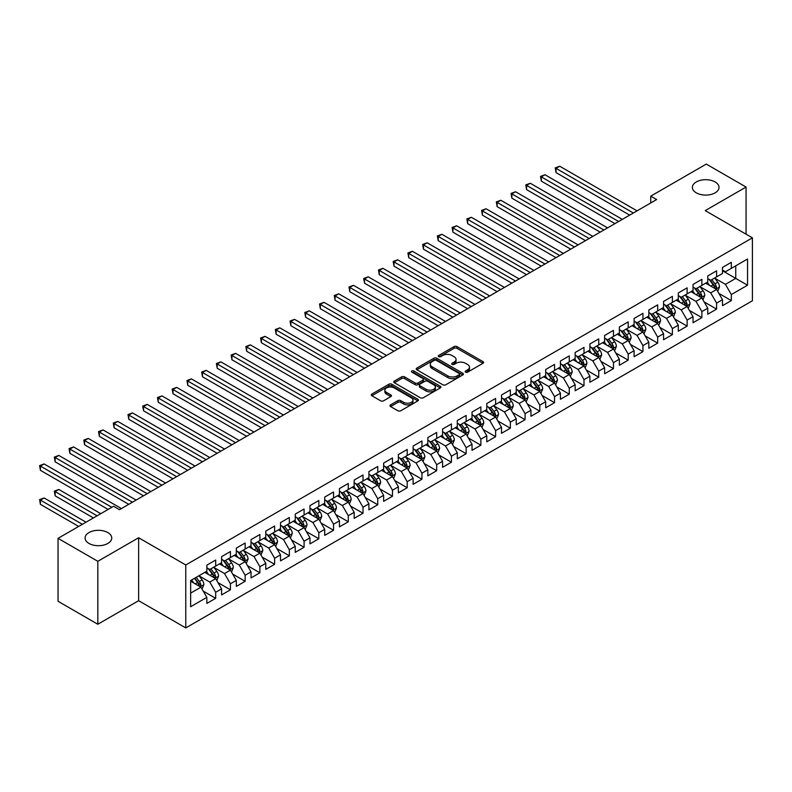 <?xml version="1.0" encoding="UTF-8"?>
<svg xmlns="http://www.w3.org/2000/svg" width="792" height="792" viewBox="0 0 792 792"><rect width="100%" height="100%" fill="white"/><g stroke="black" fill="none" stroke-linecap="round" stroke-linejoin="round"><path stroke-width="1.19" d="M465.597 372.161A1.435 0.822 0 0 0 467.617 372.161L482.981 363.29A2.049 1.178 0 0 0 483.585 362.459A2.049 1.178 0 0 0 482.981 361.627L456.954 346.599A2.049 1.178 0 0 0 454.063 346.599L438.699 355.469A1.435 0.822 0 0 0 438.273 356.053A1.435 0.822 0 0 0 438.699 356.638A1.435 0.822 0 0 0 440.718 356.638L442.708 355.489A6.544 3.782 0 0 1 451.965 355.489L454.133 356.737A6.544 3.782 0 0 1 456.053 359.41A6.544 3.782 0 0 1 454.133 362.083L452.143 363.231A1.435 0.822 0 0 0 451.727 363.815A1.435 0.822 0 0 0 452.143 364.399A1.435 0.822 0 0 0 454.172 364.399L456.162 363.251A6.544 3.782 0 0 1 465.419 363.251L467.587 364.508A6.544 3.782 0 0 1 469.498 367.181A6.544 3.782 0 0 1 467.587 369.844L465.597 370.993A1.435 0.822 0 0 0 465.171 371.577A1.435 0.822 0 0 0 465.597 372.161L465.597 370.993M107.841 532.561A13.335 7.702 0 0 0 93.308 530.897A13.335 7.702 0 0 0 85.081 538.006A13.335 7.702 0 0 0 88.981 543.451A13.335 7.702 0 0 0 103.514 545.114A13.335 7.702 0 0 0 111.751 538.006A13.335 7.702 0 0 0 107.841 532.561M715.126 181.952A13.335 7.702 0 0 0 700.593 180.279A13.335 7.702 0 0 0 692.366 187.397A13.335 7.702 0 0 0 696.267 192.832A13.335 7.702 0 0 0 710.8 194.505A13.335 7.702 0 0 0 719.027 187.397A13.335 7.702 0 0 0 715.126 181.952M390.575 404.87A2.049 1.178 0 0 0 389.981 405.712A2.049 1.178 0 0 0 390.575 406.543L397.881 410.761A2.049 1.178 0 0 0 400.772 410.761L417.839 400.91A2.049 1.178 0 0 0 418.433 400.069A2.049 1.178 0 0 0 417.839 399.237L391.802 384.209A2.049 1.178 0 0 0 388.912 384.209L371.854 394.06A2.049 1.178 0 0 0 371.25 394.891A2.049 1.178 0 0 0 371.854 395.733L380.675 400.821A2.049 1.178 0 0 0 383.566 400.821L390.862 396.604A2.049 1.178 0 0 0 391.466 395.772A2.049 1.178 0 0 0 390.862 394.941L386.496 392.416A5.475 3.158 0 0 1 384.892 390.179A5.475 3.158 0 0 1 388.268 387.258A5.475 3.158 0 0 1 394.228 387.941L411.365 397.841A5.475 3.158 0 0 1 412.969 400.069A5.475 3.158 0 0 1 409.593 402.989A5.475 3.158 0 0 1 403.633 402.306L400.772 400.653A2.049 1.178 0 0 0 397.881 400.653L390.575 404.87L390.575 406.543M97.822 561.31L97.822 624.254L138.63 600.692L138.63 537.748L97.822 561.31L58.044 538.342L113.593 506.276L119.483 509.682L656.637 199.554L650.747 196.159L650.747 202.96M138.63 537.748L185.774 564.973L752.4 237.838L752.4 300.782L185.774 627.917L185.774 564.973M746.064 234.175L746.064 187.051L705.256 210.613L752.4 237.838M746.064 187.051L706.286 164.083L650.747 196.159M442.857 384.793A2.049 1.178 0 0 0 445.748 384.793L462.815 374.943A2.049 1.178 0 0 0 463.409 374.111A2.049 1.178 0 0 0 462.815 373.27L436.778 358.241A2.049 1.178 0 0 0 433.887 358.241L416.82 368.092A2.049 1.178 0 0 0 416.226 368.933A2.049 1.178 0 0 0 416.82 369.765L442.857 384.793M412.404 372.478A1.435 0.822 0 0 1 413.86 372.676L440.293 387.941L423.255 397.772A2.049 1.178 0 0 1 420.364 397.772L394.337 382.744L394.337 381.081A2.049 1.178 0 0 0 393.743 381.912A2.049 1.178 0 0 0 394.337 382.744M394.337 381.081L401.643 376.863A2.049 1.178 0 0 1 404.534 376.863L415.087 382.952A2.049 1.178 0 0 0 417.978 382.952L422.829 380.16A2.049 1.178 0 0 0 423.423 379.328A2.049 1.178 0 0 0 422.829 378.487L411.84 372.141A1.435 0.822 0 0 1 411.414 371.557A1.435 0.822 0 0 1 412.295 370.795A1.435 0.822 0 0 1 413.86 370.973L440.322 386.258A2.049 1.178 0 0 1 440.926 387.09A2.049 1.178 0 0 1 440.322 387.922L440.322 386.258M722.492 270.755L735.748 278.408L735.748 265.815L747.539 259.014L731.333 268.369L731.333 262.33L722.492 267.429L722.492 273.478L716.602 276.873L716.602 270.834L707.761 275.943L707.761 281.982L701.87 285.377L701.87 279.338L693.03 284.447L693.03 290.486L687.129 293.891L687.129 287.852L678.298 292.951L678.298 298.99L672.398 302.395L672.398 296.357L663.557 301.455L663.557 307.494L657.667 310.9L657.667 304.861L648.826 309.959L648.826 315.998L642.936 319.404L642.936 313.365L634.095 318.473L634.095 324.512L628.204 327.908L628.204 321.869L619.364 326.977L619.364 333.016L613.473 336.412L613.473 330.373L604.633 335.481L604.633 341.52L598.742 344.926L598.742 338.887L589.901 343.985L589.901 350.024L584.001 353.43L584.001 347.391L575.16 352.49L575.16 358.528L569.27 361.934L569.27 355.895L560.429 360.994L560.429 367.033L554.539 370.438L554.539 364.399L545.698 369.508L545.698 375.547L539.807 378.942L539.807 372.903L530.967 378.012L530.967 384.051L525.076 387.456L525.076 381.407L516.236 386.516L516.236 392.555L510.345 395.96L510.345 389.921L501.504 395.02L501.504 401.059L495.604 404.464L495.604 398.425L486.773 403.524L486.773 409.563L480.873 412.969L480.873 406.93L472.032 412.038L472.032 418.077L466.142 421.473L466.142 415.434L457.301 420.542L457.301 426.581L451.41 429.977L451.41 423.938L442.57 429.046L442.57 435.085L436.679 438.491L436.679 432.452L427.838 437.55L427.838 443.589L421.948 446.995L421.948 440.956L413.107 446.054L413.107 452.093L407.207 455.499L407.207 449.46L398.376 454.558L398.376 460.597L392.476 464.003L392.476 457.964L383.635 463.072L383.635 469.112L377.744 472.507L377.744 466.468L368.904 471.577L368.904 477.616L363.013 481.011L363.013 474.972L354.173 480.081L354.173 486.12L348.282 489.525L348.282 483.486L339.441 488.585L339.441 494.624L333.551 498.029L333.551 491.99L324.71 497.089L324.71 503.128L318.82 506.533L318.82 500.495L309.979 505.593L309.979 511.642L304.078 515.038L304.078 508.999L295.238 514.107L295.238 520.146L289.347 523.542L289.347 517.503L280.507 522.611L280.507 528.65L274.616 532.056L274.616 526.017L265.775 531.115L265.775 537.154L259.885 540.56L259.885 534.521L251.044 539.619L251.044 545.658L245.154 549.064L245.154 543.025L236.313 548.123L236.313 554.162L230.422 557.568L230.422 551.529L221.582 556.637L221.582 562.676L215.681 566.072L215.681 560.033L206.851 565.142L206.851 571.181L190.644 580.536L190.644 606.731L206.851 597.376L200.95 587.169L190.644 581.219M747.539 259.014L747.539 285.209L731.333 294.565L725.442 284.358L714.76 278.19M718.879 293.416L731.333 300.604L731.333 294.565M731.333 300.604L722.492 305.712L722.492 299.673L716.602 303.069L710.711 292.862L700.029 286.704M704.147 301.93L716.602 309.118L716.602 303.069M716.602 309.118L707.761 314.216L707.761 308.177L701.87 311.583L695.97 301.376L685.288 295.208M689.416 310.434L701.87 317.622L701.87 311.583M701.87 317.622L693.03 322.72L693.03 316.681L687.129 320.087L681.239 309.88L670.557 303.712M674.685 318.938L687.129 326.126L687.129 320.087M687.129 326.126L678.298 331.224L678.298 325.185L672.398 328.591L666.508 318.384L655.826 312.216M659.954 327.442L672.398 334.63L672.398 328.591M672.398 334.63L663.557 339.738L663.557 333.699L657.667 337.095L651.776 326.888L641.094 320.72M645.223 335.947L657.667 343.134L657.667 337.095M657.667 343.134L648.826 348.242L648.826 342.203L642.936 345.599L637.045 335.392L626.363 329.225M630.491 344.451L642.936 351.638L642.936 345.599M642.936 351.638L634.095 356.747L634.095 350.707L628.204 354.113L622.314 343.906L611.632 337.738M615.75 352.965L628.204 360.152L628.204 354.113M628.204 360.152L619.364 365.251L619.364 359.212L613.473 362.617L607.573 352.41L596.891 346.243M601.019 361.469L613.473 368.656L613.473 362.617M613.473 368.656L604.633 373.755L604.633 367.716L598.742 371.121L592.842 360.914L582.16 354.747M586.288 369.973L598.742 377.16L598.742 371.121M598.742 377.16L589.901 382.259L589.901 376.22L584.001 379.625L578.111 369.418L567.428 363.251M571.557 378.477L584.001 385.664L584.001 379.625M584.001 385.664L575.16 390.773L575.16 384.734L569.27 388.13L563.379 377.923L552.697 371.755M556.826 386.981L569.27 394.168L569.27 388.13M569.27 394.168L560.429 399.277L560.429 393.238L554.539 396.634L548.648 386.427L537.966 380.269M542.094 395.485L554.539 402.673L554.539 396.634M554.539 402.673L545.698 407.781L545.698 401.742L539.807 405.148L533.917 394.941L523.235 388.773M527.353 403.999L539.807 411.187L539.807 405.148M539.807 411.187L530.967 416.285L530.967 410.246L525.076 413.652L519.176 403.445L508.504 397.277M512.622 412.503L525.076 419.691L525.076 413.652M525.076 419.691L516.236 424.789L516.236 418.75L510.345 422.156L504.445 411.949L493.762 405.781M497.891 421.007L510.345 428.195L510.345 422.156M510.345 428.195L501.504 433.303L501.504 427.264L495.604 430.66L489.713 420.453L479.031 414.285M483.16 429.512L495.604 436.699L495.604 430.66M495.604 436.699L486.773 441.807L486.773 435.768L480.873 439.164L474.982 428.957L464.3 422.789M468.428 438.016L480.873 445.203L480.873 439.164M480.873 445.203L472.032 450.311L472.032 444.272L466.142 447.678L460.251 437.471L449.569 431.303M453.697 446.53L466.142 453.717L466.142 447.678M466.142 453.717L457.301 458.815L457.301 452.776L451.41 456.182L445.52 445.975L434.838 439.808M438.956 455.034L451.41 462.221L451.41 456.182M451.41 462.221L442.57 467.32L442.57 461.281L436.679 464.686L430.789 454.479L420.107 448.312M424.225 463.538L436.679 470.725L436.679 464.686M436.679 470.725L427.838 475.824L427.838 469.785L421.948 473.19L416.048 462.983L405.365 456.816M409.494 472.042L421.948 479.229L421.948 473.19M421.948 479.229L413.107 484.338L413.107 478.299L407.207 481.694L401.316 471.488L390.634 465.32M394.762 480.546L407.207 487.733L407.207 481.694M407.207 487.733L398.376 492.842L398.376 486.803L392.476 490.198L386.585 479.992L375.903 473.824M380.031 489.05L392.476 496.238L392.476 490.198M392.476 496.238L383.635 501.346L383.635 495.307L377.744 498.712L371.854 488.506L361.172 482.338M365.3 497.564L377.744 504.752L377.744 498.712M377.744 504.752L368.904 509.85L368.904 503.811L363.013 507.217L357.123 497.01L346.441 490.842M350.569 506.068L363.013 513.256L363.013 507.217M363.013 513.256L354.173 518.354L354.173 512.315L348.282 515.721L342.392 505.514L331.709 499.346M335.828 514.572L348.282 521.76L348.282 515.721M348.282 521.76L339.441 526.868L339.441 520.819L333.551 524.225L327.65 514.018L316.978 507.85M321.097 523.076L333.551 530.264L333.551 524.225M333.551 530.264L324.71 535.372L324.71 529.333L318.82 532.729L312.919 522.522L302.237 516.354M306.365 531.581L318.82 538.768L318.82 532.729M318.82 538.768L309.979 543.876L309.979 537.837L304.078 541.243L298.188 531.026L287.506 524.868M291.634 540.094L304.078 547.282L304.078 541.243M304.078 547.282L295.238 552.38L295.238 546.341L289.347 549.747L283.457 539.54L272.775 533.372M276.903 548.599L289.347 555.786L289.347 549.747M289.347 555.786L280.507 560.885L280.507 554.846L274.616 558.251L268.726 548.044L258.043 541.876M262.172 557.103L274.616 564.29L274.616 558.251M274.616 564.29L265.775 569.389L265.775 563.35L259.885 566.755L253.994 556.548L243.312 550.381M247.431 565.607L259.885 572.794L259.885 566.755M259.885 572.794L251.044 577.903L251.044 571.864L245.154 575.259L239.263 565.052L228.581 558.885M232.7 574.111L245.154 581.298L245.154 575.259M245.154 581.298L236.313 586.407L236.313 580.368L230.422 583.763L224.522 573.557L213.84 567.389M217.968 582.615L230.422 589.802L230.422 583.763M230.422 589.802L221.582 594.911L221.582 588.872L215.681 592.277L209.791 582.071L199.109 575.903M203.237 591.129L215.681 598.316L215.681 592.277M215.681 598.316L206.851 603.415L206.851 597.376M206.851 567.775L209.791 569.478L215.681 566.072M190.644 593.119L200.95 587.169M221.582 559.271L224.522 560.974L230.422 557.568M209.791 582.071L215.681 578.665L204.781 572.368M221.582 588.872L215.681 578.665M236.313 550.767L239.263 552.469L245.154 549.064M224.522 573.557L230.422 570.161L219.513 563.864M236.313 580.368L230.422 570.161M251.044 542.263L253.994 543.956L259.885 540.56M239.263 565.052L245.154 561.657L234.254 555.36M251.044 571.864L245.154 561.657M265.775 533.749L268.726 535.451L274.616 532.056M253.994 556.548L259.885 553.143L248.985 546.856M265.775 563.35L259.885 553.143M280.507 525.244L283.457 526.947L289.347 523.542M268.726 548.044L274.616 544.639L263.716 538.342M280.507 554.846L274.616 544.639M295.238 516.74L298.188 518.443L304.078 515.038M283.457 539.54L289.347 536.135L278.447 529.838M295.238 546.341L289.347 536.135M309.979 508.236L312.919 509.939L318.82 506.533M298.188 531.026L304.078 527.63L293.179 521.334M309.979 537.837L304.078 527.63M324.71 499.732L327.65 501.435L333.551 498.029M312.919 522.522L318.82 519.126L307.91 512.83M324.71 529.333L318.82 519.126M339.441 491.228L342.392 492.921L348.282 489.525M327.65 514.018L333.551 510.612L322.641 504.326M339.441 520.819L333.551 510.612M354.173 482.714L357.123 484.417L363.013 481.011M342.392 505.514L348.282 502.108L337.382 495.812M354.173 512.315L348.282 502.108M368.904 474.21L371.854 475.913L377.744 472.507M357.123 497.01L363.013 493.604L352.113 487.308M368.904 503.811L363.013 493.604M383.635 465.706L386.585 467.409L392.476 464.003M371.854 488.506L377.744 485.1L366.844 478.804M383.635 495.307L377.744 485.1M398.376 457.202L401.316 458.905L407.207 455.499M386.585 479.992L392.476 476.596L381.576 470.3M398.376 486.803L392.476 476.596M413.107 448.698L416.048 450.391L421.948 446.995M401.316 471.488L407.207 468.092L396.307 461.795M413.107 478.299L407.207 468.092M427.838 440.184L430.789 441.887L436.679 438.491M416.048 462.983L421.948 459.578L411.038 453.291M427.838 469.785L421.948 459.578M442.57 431.68L445.52 433.382L451.41 429.977M430.789 454.479L436.679 451.074L425.779 444.777M442.57 461.281L436.679 451.074M457.301 423.175L460.251 424.878L466.142 421.473M445.52 445.975L451.41 442.57L440.51 436.273M457.301 452.776L451.41 442.57M472.032 414.671L474.982 416.374L480.873 412.969M460.251 437.471L466.142 434.065L455.242 427.769M472.032 444.272L466.142 434.065M486.773 406.167L489.713 407.87L495.604 404.464M474.982 428.957L480.873 425.561L469.973 419.265M486.773 435.768L480.873 425.561M501.504 397.663L504.445 399.356L510.345 395.96M489.713 420.453L495.604 417.047L484.704 410.761M501.504 427.264L495.604 417.047M516.236 389.149L519.176 390.852L525.076 387.456M504.445 411.949L510.345 408.543L499.435 402.247M516.236 418.75L510.345 408.543M530.967 380.645L533.917 382.348L539.807 378.942M519.176 403.445L525.076 400.039L514.166 393.743M530.967 410.246L525.076 400.039M545.698 372.141L548.648 373.844L554.539 370.438M533.917 394.941L539.807 391.535L528.908 385.239M545.698 401.742L539.807 391.535M560.429 363.637L563.379 365.34L569.27 361.934M548.648 386.427L554.539 383.031L543.639 376.735M560.429 393.238L554.539 383.031M575.16 355.133L578.111 356.826L584.001 353.43M563.379 377.923L569.27 374.527L558.37 368.231M575.16 384.734L569.27 374.527M589.901 346.619L592.842 348.322L598.742 344.926M578.111 369.418L584.001 366.013L573.101 359.726M589.901 376.22L584.001 366.013M604.633 338.115L607.573 339.817L613.473 336.412M592.842 360.914L598.742 357.509L587.832 351.212M604.633 367.716L598.742 357.509M619.364 329.611L622.314 331.313L628.204 327.908M607.573 352.41L613.473 349.005L602.563 342.708M619.364 359.212L613.473 349.005M634.095 321.107L637.045 322.809L642.936 319.404M622.314 343.906L628.204 340.501L617.305 334.204M634.095 350.707L628.204 340.501M648.826 312.602L651.776 314.305L657.667 310.9M637.045 335.392L642.936 331.997L632.036 325.7M648.826 342.203L642.936 331.997M663.557 304.098L666.508 305.791L672.398 302.395M651.776 326.888L657.667 323.492L646.767 317.196M663.557 333.699L657.667 323.492M678.298 295.584L681.239 297.287L687.129 293.891M666.508 318.384L672.398 314.978L661.498 308.692M678.298 325.185L672.398 314.978M693.03 287.08L695.97 288.783L701.87 285.377M681.239 309.88L687.129 306.474L676.229 300.178M693.03 316.681L687.129 306.474M707.761 278.576L710.711 280.279L716.602 276.873M695.97 301.376L701.87 297.97L690.961 291.674M707.761 308.177L701.87 297.97M722.492 270.072L725.442 271.775L731.333 268.369M710.711 292.862L716.602 289.466L705.702 283.17M722.492 299.673L716.602 289.466M58.044 538.342L58.044 601.286L97.822 624.254M138.63 600.692L185.774 627.917M725.442 284.358L735.748 278.408L747.539 285.209M466.171 372.369L467.587 371.547A6.544 3.782 0 0 0 469.498 368.874L469.498 367.181M456.053 359.41L456.053 361.112A6.544 3.782 0 0 1 454.133 363.785L452.717 364.607M482.962 363.31L456.954 348.302A2.049 1.178 0 0 0 454.063 348.302L439.273 356.836M462.785 374.953L436.778 359.944A2.049 1.178 0 0 0 433.887 359.944L416.849 369.785L416.82 368.092M459.192 374.695A1.435 0.822 0 0 0 459.617 374.111A1.435 0.822 0 0 0 459.192 373.517L436.342 360.33A1.435 0.822 0 0 0 434.323 360.33L432.224 361.538A6.544 3.782 0 0 0 430.313 364.211A6.544 3.782 0 0 0 432.224 366.884L447.846 375.903A6.544 3.782 0 0 0 457.103 375.903L459.192 374.695L459.192 376.388A1.435 0.822 0 0 0 459.617 375.804L459.617 374.111M430.313 364.211L430.313 365.914A6.544 3.782 0 0 0 432.224 368.587L432.224 366.884M459.192 376.388L457.103 377.606A6.544 3.782 0 0 1 447.846 377.606L432.224 368.587M394.367 382.764L401.643 378.566L401.643 376.863M423.423 379.328L423.423 381.021A2.049 1.178 0 0 1 422.829 381.863L417.978 384.655A2.049 1.178 0 0 1 415.087 384.655L404.534 378.566A2.049 1.178 0 0 0 401.643 378.566M426.047 389.278A5.475 3.158 0 0 0 432.006 389.961A5.475 3.158 0 0 0 435.382 387.05A5.475 3.158 0 0 0 433.778 384.813L427.739 381.328A2.049 1.178 0 0 0 424.849 381.328L420.007 384.13A2.049 1.178 0 0 0 419.404 384.962A2.049 1.178 0 0 0 420.007 385.793L426.047 389.278L426.047 390.981A5.475 3.158 0 0 0 432.006 391.664A5.475 3.158 0 0 0 435.382 388.753L435.382 387.05M419.404 384.962L419.404 386.664A2.049 1.178 0 0 0 420.007 387.496L420.007 385.793M426.047 390.981L420.007 387.496M412.969 400.069L412.969 401.772A5.475 3.158 0 0 1 409.593 404.692A5.475 3.158 0 0 1 403.633 404.009L400.772 402.356A2.049 1.178 0 0 0 397.881 402.356L390.605 406.553M384.892 390.179L384.892 391.882A5.475 3.158 0 0 0 386.496 394.109L386.496 392.416M390.842 396.624L386.496 394.109M417.839 399.237L417.839 400.91L391.802 385.912A2.049 1.178 0 0 0 388.912 385.912L371.874 395.743M717.691 291.357L719.512 286.892A5.524 3.188 -120 0 0 717.75 282.19L714.622 278.012M709.632 285.447L707.256 282.269M556.053 206.643L600.207 232.135L526.591 189.635L526.591 185.377L530.274 183.249L607.573 227.878M715.562 288.862L716.532 287.13A5.524 3.188 -120 0 0 714.958 283.813L711.83 279.635M710.038 279.893L713.909 285.051A2.812 1.624 60 0 1 714.414 285.902L716.532 287.13M709.068 279.328L713.186 284.833A5.524 3.188 60 0 1 714.77 288.149L714.879 288.466M633.362 212.999L556.053 168.369L559.736 166.241L637.045 210.87M629.68 215.127L556.053 172.616L556.053 168.369L555.241 167.894L559.736 166.241M556.053 172.616L555.241 167.894M702.959 299.861L704.781 295.396A5.524 3.188 -120 0 0 703.019 290.704L699.89 286.526M694.901 293.951L692.525 290.773M541.322 215.147L585.476 240.639L511.86 198.139L511.86 193.882L515.543 191.753L592.842 236.382M700.831 297.366L701.801 295.634A5.524 3.188 -120 0 0 700.217 292.317L697.089 288.139M695.307 288.397L699.168 293.555A2.812 1.624 60 0 1 699.683 294.416L701.801 295.634M694.337 287.833L698.455 293.337A5.524 3.188 60 0 1 700.039 296.653L700.148 296.98M688.228 308.365L690.05 303.91A5.524 3.188 -120 0 0 688.288 299.208L685.159 295.03M680.17 302.455L677.794 299.277M526.591 223.651L570.745 249.143L497.128 206.643L497.128 202.386L500.811 200.267L578.111 244.896M686.09 305.87L687.07 304.138A5.524 3.188 -120 0 0 685.486 300.821L682.357 296.644M680.576 296.901L684.437 302.059A2.812 1.624 60 0 1 684.951 302.92L687.07 304.138M679.605 296.347L683.724 301.841A5.524 3.188 60 0 1 685.298 305.168L685.417 305.484M618.631 221.503L541.322 176.873L545.005 174.745L622.314 219.374M614.938 223.631L541.322 181.12L541.322 176.873L540.51 176.408L545.005 174.745M541.322 181.12L540.51 176.408M603.89 230.007L525.779 184.912L530.274 183.249M526.591 189.635L525.779 184.912M673.487 316.869L675.319 312.414A5.524 3.188 -120 0 0 673.556 307.712L670.428 303.534M665.438 310.959L663.062 307.781M511.86 232.165L556.014 257.647L482.397 215.147L482.397 210.9L486.08 208.771L563.379 253.4M671.359 314.384L672.339 312.652A5.524 3.188 -120 0 0 670.755 309.325L667.626 305.148M665.844 305.405L669.705 310.573A2.812 1.624 60 0 1 670.22 311.424L672.339 312.652M664.864 304.851L668.992 310.345A5.524 3.188 60 0 1 670.567 313.672L670.685 313.988M658.756 325.373L660.587 320.918A5.524 3.188 -120 0 0 658.825 316.216L655.697 312.038M650.707 319.463L648.331 316.295M497.128 240.669L541.283 266.162L467.656 223.651L467.656 219.404L471.339 217.275L548.648 261.904M656.627 322.888L657.607 321.156A5.524 3.188 -120 0 0 656.024 317.83L652.895 313.652M651.103 313.919L654.974 319.077A2.812 1.624 60 0 1 655.489 319.928L657.607 321.156M650.133 313.355L654.251 318.849A5.524 3.188 60 0 1 655.835 322.176L655.944 322.493M589.159 238.511L511.048 193.416L515.543 191.753M511.86 198.139L511.048 193.416M574.428 247.015L496.317 201.92L500.811 200.267M497.128 206.643L496.317 201.92M644.025 333.877L645.856 329.423A5.524 3.188 -120 0 0 644.094 324.72L640.956 320.542M635.976 327.977L633.59 324.799M482.397 249.173L526.541 274.666L452.925 232.155L452.925 227.908L456.608 225.779L533.917 270.409M641.896 331.393L642.876 329.66A5.524 3.188 -120 0 0 641.292 326.344L638.164 322.166M636.372 322.423L640.243 327.581A2.812 1.624 60 0 1 640.748 328.433L642.876 329.66M635.402 321.859L639.52 327.363A5.524 3.188 60 0 1 641.104 330.68L641.213 330.997M559.697 255.529L481.585 210.425L486.08 208.771M482.397 215.147L481.585 210.425M629.293 342.392L631.115 337.927A5.524 3.188 -120 0 0 629.353 333.224L626.224 329.046M621.245 336.481L618.859 333.303M467.656 257.677L511.81 283.17L438.194 240.669L438.194 236.412L441.877 234.284L519.176 278.913M627.165 339.897L628.135 338.164A5.524 3.188 -120 0 0 626.561 334.848L623.433 330.67M621.641 330.927L625.512 336.085A2.812 1.624 60 0 1 626.017 336.947L628.135 338.164M620.671 330.363L624.789 335.867A5.524 3.188 60 0 1 626.373 339.184L626.482 339.511M544.965 264.033L466.854 218.929L471.339 217.275M467.656 223.651L466.854 218.929M614.562 350.896L616.384 346.441A5.524 3.188 -120 0 0 614.622 341.738L611.493 337.56M606.504 344.985L604.128 341.807M452.925 266.181L497.079 291.674L423.463 249.173L423.463 244.916L427.145 242.788L504.445 287.427M612.434 348.401L613.404 346.668A5.524 3.188 -120 0 0 611.83 343.352L608.692 339.174M606.91 339.431L610.771 344.589A2.812 1.624 60 0 1 611.285 345.451L613.404 346.668M605.939 338.877L610.058 344.372A5.524 3.188 60 0 1 611.642 347.688L611.751 348.015M599.831 359.4L601.653 354.945A5.524 3.188 -120 0 0 599.891 350.242L596.762 346.064M591.773 353.489L589.397 350.312M438.194 274.685L482.348 300.178L408.731 257.677L408.731 253.42L412.414 251.302L489.713 295.931M597.693 356.915L598.673 355.172A5.524 3.188 -120 0 0 597.089 351.856L593.96 347.678M592.178 347.935L596.039 353.103A2.812 1.624 60 0 1 596.554 353.955L598.673 355.172M591.208 347.381L595.327 352.876A5.524 3.188 60 0 1 596.901 356.202L597.019 356.519M585.09 367.904L586.922 363.449A5.524 3.188 -120 0 0 585.159 358.746L582.031 354.568M577.041 361.993L574.665 358.825M423.463 283.199L467.617 308.692L394 266.181L394 261.934L397.683 259.806L474.982 304.435M582.962 365.419L583.942 363.686A5.524 3.188 -120 0 0 582.358 360.36L579.229 356.182M577.447 356.45L581.308 361.607A2.812 1.624 60 0 1 581.823 362.459L583.942 363.686M576.477 355.885L580.595 361.38A5.524 3.188 60 0 1 582.169 364.706L582.288 365.023M570.359 376.408L572.19 371.953A5.524 3.188 -120 0 0 570.428 367.25L567.3 363.073M562.31 370.507L559.934 367.33M408.731 291.703L452.885 317.196L379.259 274.685L379.259 270.438L382.942 268.31L460.251 312.939M568.23 373.923L569.21 372.19A5.524 3.188 -120 0 0 567.626 368.864L564.498 364.686M562.706 364.954L566.577 370.112A2.812 1.624 60 0 1 567.092 370.963L569.21 372.19M561.736 364.389L565.864 369.894A5.524 3.188 60 0 1 567.438 373.21L567.547 373.527M555.628 384.922L557.459 380.457A5.524 3.188 -120 0 0 555.697 375.755L552.568 371.577M547.579 379.012L545.193 375.834M394 300.208L438.154 325.7L364.528 283.199L364.528 278.942L368.211 276.814L445.52 321.443M553.499 382.427L554.479 380.695A5.524 3.188 -120 0 0 552.895 377.378L549.767 373.2M547.975 373.458L551.846 378.616A2.812 1.624 60 0 1 552.351 379.467L554.479 380.695M547.005 372.893L551.123 378.398A5.524 3.188 60 0 1 552.707 381.714L552.816 382.031M540.896 393.426L542.718 388.961A5.524 3.188 -120 0 0 540.966 384.268L537.827 380.091M532.848 387.516L530.462 384.338M379.259 308.712L423.413 334.204L349.797 291.703L349.797 287.447L353.48 285.318L430.789 329.947M538.768 390.931L539.738 389.199A5.524 3.188 -120 0 0 538.164 385.882L535.036 381.704M533.244 381.962L537.115 387.12A2.812 1.624 60 0 1 537.619 387.981L539.738 389.199M532.274 381.397L536.392 386.902A5.524 3.188 60 0 1 537.976 390.218L538.085 390.545M526.165 401.93L527.987 397.475A5.524 3.188 -120 0 0 526.225 392.773L523.096 388.595M518.107 396.02L515.731 392.842M364.528 317.216L408.682 342.708L335.065 300.208L335.065 295.951L338.748 293.832L416.048 338.461M524.037 399.435L525.007 397.703A5.524 3.188 -120 0 0 523.433 394.386L520.294 390.208M518.513 390.466L522.373 395.624A2.812 1.624 60 0 1 522.888 396.485L525.007 397.703M517.542 389.912L521.661 395.406A5.524 3.188 60 0 1 523.245 398.722L523.354 399.049M511.434 410.434L513.256 405.979A5.524 3.188 -120 0 0 511.493 401.277L508.365 397.099M503.375 404.524L500.999 401.346M349.797 325.72L393.951 351.212L320.334 308.712L320.334 304.455L324.017 302.336L401.316 346.965M509.296 407.949L510.276 406.217A5.524 3.188 -120 0 0 508.692 402.89L505.563 398.713M503.781 398.97L507.642 404.138A2.812 1.624 60 0 1 508.157 404.989L510.276 406.217M502.811 398.416L506.929 403.91A5.524 3.188 60 0 1 508.513 407.237L508.622 407.553M496.703 418.938L498.524 414.483A5.524 3.188 -120 0 0 496.762 409.781L493.634 405.603M488.644 413.028L486.268 409.86M335.065 334.234L379.219 359.726L305.603 317.216L305.603 312.969L309.286 310.84L386.585 355.469M494.564 416.453L495.545 414.721A5.524 3.188 -120 0 0 493.96 411.394L490.832 407.217M489.05 407.484L492.911 412.642A2.812 1.624 60 0 1 493.426 413.493L495.545 414.721M488.08 406.92L492.198 412.414A5.524 3.188 60 0 1 493.772 415.741L493.891 416.057M530.234 272.537L452.113 227.443L456.608 225.779M452.925 232.155L452.113 227.443M515.493 281.041L437.382 235.947L441.877 234.284M438.194 240.669L437.382 235.947M500.762 289.545L422.651 244.451L427.145 242.788M423.463 249.173L422.651 244.451M486.031 298.059L407.92 252.955L412.414 251.302M408.731 257.677L407.92 252.955M471.299 306.563L393.188 261.459L397.683 259.806M394 266.181L393.188 261.459M456.568 315.067L378.457 269.973L382.942 268.31M379.259 274.685L378.457 269.973M441.837 323.572L363.716 278.477L368.211 276.814M364.528 283.199L363.716 278.477M427.096 332.076L348.985 286.981L353.48 285.318M349.797 291.703L348.985 286.981M412.365 340.58L334.254 295.485L338.748 293.832M335.065 300.208L334.254 295.485M481.962 427.442L483.793 422.987A5.524 3.188 -120 0 0 482.031 418.285L478.903 414.107M473.913 421.542L471.537 418.364M320.334 342.738L364.488 368.231L290.872 325.72L290.872 321.473L294.555 319.344L371.854 363.974M479.833 424.957L480.813 423.225A5.524 3.188 -120 0 0 479.229 419.899L476.101 415.721M474.319 415.988L478.18 421.146A2.812 1.624 60 0 1 478.695 421.997L480.813 423.225M473.339 415.424L477.467 420.928A5.524 3.188 60 0 1 479.041 424.245L479.15 424.562M397.633 349.094L319.522 303.989L324.017 302.336M320.334 308.712L319.522 303.989M467.231 435.956L469.062 431.492A5.524 3.188 -120 0 0 467.3 426.789L464.171 422.611M459.182 430.046L456.806 426.868M305.603 351.242L349.757 376.735L276.131 334.234L276.131 329.977L279.814 327.848L357.123 372.478M465.102 433.462L466.082 431.729A5.524 3.188 -120 0 0 464.498 428.413L461.37 424.235M459.578 424.492L463.449 429.65A2.812 1.624 60 0 1 463.954 430.502L466.082 431.729M458.608 423.928L462.726 429.432A5.524 3.188 60 0 1 464.31 432.749L464.419 433.075M382.902 357.598L304.791 312.493L309.286 310.84M305.603 317.216L304.791 312.493M452.499 444.46L454.331 440.005A5.524 3.188 -120 0 0 452.569 435.303L449.43 431.125M444.451 438.55L442.065 435.372M290.872 359.746L335.016 385.239L261.4 342.738L261.4 338.481L265.082 336.353L342.392 380.992M450.371 441.966L451.341 440.233A5.524 3.188 -120 0 0 449.767 436.917L446.638 432.739M444.847 432.996L448.717 438.154A2.812 1.624 60 0 1 449.222 439.015L451.341 440.233M443.876 432.442L447.995 437.936A5.524 3.188 60 0 1 449.579 441.253L449.688 441.58M368.171 366.102L290.06 321.007L294.555 319.344M290.872 325.72L290.06 321.007M437.768 452.965L439.59 448.51A5.524 3.188 -120 0 0 437.827 443.807L434.699 439.629M429.719 447.054L427.333 443.876M276.131 368.25L320.285 393.743L246.668 351.242L246.668 346.985L250.351 344.867L327.65 389.496M435.64 450.48L436.61 448.737A5.524 3.188 -120 0 0 435.036 445.421L431.907 441.243M430.115 441.5L433.986 446.668A2.812 1.624 60 0 1 434.491 447.52L436.61 448.737M429.145 440.946L433.264 446.44A5.524 3.188 60 0 1 434.848 449.767L434.957 450.084M353.44 374.606L275.329 329.512L279.814 327.848M276.131 334.234L275.329 329.512M423.037 461.469L424.858 457.014A5.524 3.188 -120 0 0 423.096 452.311L419.968 448.133M414.978 455.558L412.602 452.39M261.4 376.764L305.554 402.247L231.937 359.746L231.937 355.499L235.62 353.371L312.919 398M420.908 458.984L421.879 457.251A5.524 3.188 -120 0 0 420.305 453.925L417.166 449.747M415.384 450.014L419.245 455.172A2.812 1.624 60 0 1 419.76 456.024L421.879 457.251M414.414 449.45L418.532 454.945A5.524 3.188 60 0 1 420.116 458.271L420.225 458.588M338.709 383.11L260.588 338.016L265.082 336.353M261.4 342.738L260.588 338.016M408.306 469.973L410.127 465.518A5.524 3.188 -120 0 0 408.365 460.815L405.237 456.637M400.247 464.072L397.871 460.894M246.668 385.268L290.822 410.761L217.206 368.25L217.206 364.003L220.889 361.875L298.188 406.504M406.167 467.488L407.147 465.755A5.524 3.188 -120 0 0 405.563 462.429L402.435 458.251M400.653 458.518L404.514 463.676A2.812 1.624 60 0 1 405.029 464.528L407.147 465.755M399.683 457.954L403.801 463.449A5.524 3.188 60 0 1 405.375 466.775L405.494 467.092M323.968 391.614L245.857 346.52L250.351 344.867M246.668 351.242L245.857 346.52M393.565 478.477L395.396 474.022A5.524 3.188 -120 0 0 393.634 469.319L390.505 465.142M385.516 472.577L383.14 469.399M231.937 393.772L276.091 419.265L202.475 376.764L202.475 372.507L206.158 370.379L283.457 415.008M391.436 475.992L392.416 474.26A5.524 3.188 -120 0 0 390.832 470.943L387.704 466.765M385.922 467.023L389.783 472.18A2.812 1.624 60 0 1 390.298 473.032L392.416 474.26M384.952 466.458L389.07 471.963A5.524 3.188 60 0 1 390.644 475.279L390.763 475.596M309.236 400.128L231.125 355.024L235.62 353.371M231.937 359.746L231.125 355.024M378.833 486.991L380.665 482.526A5.524 3.188 -120 0 0 378.903 477.833L375.774 473.646M370.785 481.081L368.409 477.903M217.206 402.277L261.36 427.769L187.734 385.268L187.734 381.011L191.416 378.883L268.726 423.512M376.705 484.496L377.685 482.764A5.524 3.188 -120 0 0 376.101 479.447L372.973 475.269M371.181 475.527L375.052 480.685A2.812 1.624 60 0 1 375.566 481.546L377.685 482.764M370.21 474.962L374.329 480.467A5.524 3.188 60 0 1 375.913 483.783L376.022 484.11M294.505 408.632L216.394 363.528L220.889 361.875M217.206 368.25L216.394 363.528M364.102 495.495L365.934 491.04A5.524 3.188 -120 0 0 364.172 486.337L361.033 482.16M356.053 489.585L353.668 486.407M202.475 410.781L246.629 436.273L173.002 393.772L173.002 389.515L176.685 387.387L253.994 432.026M361.974 493L362.954 491.268A5.524 3.188 -120 0 0 361.37 487.951L358.241 483.773M356.45 484.031L360.32 489.189A2.812 1.624 60 0 1 360.825 490.05L362.954 491.268M355.479 483.476L359.598 488.971A5.524 3.188 60 0 1 361.182 492.287L361.291 492.614M279.774 417.137L201.663 372.042L206.158 370.379M202.475 376.764L201.663 372.042M349.371 503.999L351.193 499.544A5.524 3.188 -120 0 0 349.43 494.842L346.302 490.664M341.322 498.089L338.936 494.911M187.734 419.285L231.888 444.777L158.271 402.277L158.271 398.02L161.954 395.901L239.253 440.53M347.243 501.514L348.213 499.782A5.524 3.188 -120 0 0 346.639 496.455L343.51 492.277M341.718 492.535L345.589 497.703A2.812 1.624 60 0 1 346.094 498.554L348.213 499.782M340.748 491.981L344.867 497.475A5.524 3.188 60 0 1 346.45 500.801L346.559 501.118M265.043 425.641L186.932 380.546L191.416 378.883M187.734 385.268L186.932 380.546M334.64 512.503L336.461 508.048A5.524 3.188 -120 0 0 334.699 503.346L331.571 499.168M326.581 506.593L324.205 503.425M173.002 427.799L217.156 453.291L143.54 410.781L143.54 406.534L147.223 404.405L224.522 449.034M332.511 510.018L333.482 508.286A5.524 3.188 -120 0 0 331.907 504.959L328.769 500.782M326.987 501.049L330.848 506.207A2.812 1.624 60 0 1 331.363 507.058L333.482 508.286M326.017 500.485L330.135 505.979A5.524 3.188 60 0 1 331.719 509.306L331.828 509.622M250.312 434.145L172.191 389.05L176.685 387.387M173.002 393.772L172.191 389.05M319.909 521.007L321.73 516.552A5.524 3.188 -120 0 0 319.968 511.85L316.84 507.672M311.85 515.107L309.474 511.929M158.271 436.303L202.425 461.795L128.809 419.285L128.809 415.038L132.492 412.909L209.791 457.538M317.77 518.522L318.75 516.79A5.524 3.188 -120 0 0 317.166 513.463L314.038 509.286M312.256 509.553L316.117 514.711A2.812 1.624 60 0 1 316.632 515.562L318.75 516.79M311.286 508.989L315.404 514.493A5.524 3.188 60 0 1 316.978 517.81L317.097 518.126M235.57 442.659L157.46 397.554L161.954 395.901M158.271 402.277L157.46 397.554M305.177 529.521L306.999 525.056A5.524 3.188 -120 0 0 305.237 520.354L302.108 516.176M297.119 523.611L294.743 520.433M143.54 444.807L187.694 470.3L114.078 427.799L114.078 423.542L117.761 421.413L195.06 466.043M303.039 527.027L304.019 525.294A5.524 3.188 -120 0 0 302.435 521.977L299.307 517.8M297.525 518.057L301.386 523.215A2.812 1.624 60 0 1 301.9 524.066L304.019 525.294M296.555 517.493L300.673 522.997A5.524 3.188 60 0 1 302.247 526.314L302.366 526.63M220.839 451.163L142.728 406.058L147.223 404.405M143.54 410.781L142.728 406.058M290.436 538.025L292.268 533.561A5.524 3.188 -120 0 0 290.506 528.868L287.377 524.69M282.388 532.115L280.012 528.937M128.809 453.311L172.963 478.804L99.337 436.303L99.337 432.046L103.029 429.917L180.328 474.547M288.308 535.531L289.288 533.798A5.524 3.188 -120 0 0 287.704 530.482L284.575 526.304M282.793 526.561L286.654 531.719A2.812 1.624 60 0 1 287.169 532.58L289.288 533.798M281.813 525.997L285.942 531.501A5.524 3.188 60 0 1 287.516 534.818L287.625 535.144M206.108 459.667L127.997 414.572L132.492 412.909M128.809 419.285L127.997 414.572M275.705 546.529L277.537 542.074A5.524 3.188 -120 0 0 275.774 537.372L272.646 533.194M267.656 540.619L265.27 537.441M114.078 461.815L158.232 487.308L84.605 444.807L84.605 440.55L88.288 438.431L165.597 483.061M273.577 544.035L274.557 542.302A5.524 3.188 -120 0 0 272.973 538.986L269.844 534.808M268.052 535.065L271.923 540.233A2.812 1.624 60 0 1 272.428 541.084L274.557 542.302M267.082 534.511L271.201 540.005A5.524 3.188 60 0 1 272.785 543.332L272.893 543.649M191.377 468.171L113.266 423.077L117.761 421.413M114.078 427.799L113.266 423.077M260.974 555.034L262.805 550.579A5.524 3.188 -120 0 0 261.043 545.876L257.905 541.698M252.925 549.123L250.539 545.955M99.337 470.329L143.491 495.812L69.874 453.311L69.874 449.064L73.557 446.935L150.866 491.565M258.845 552.549L259.816 550.816A5.524 3.188 -120 0 0 258.242 547.49L255.113 543.312M253.321 543.569L257.192 548.737A2.812 1.624 60 0 1 257.697 549.589L259.816 550.816M252.351 543.015L256.469 548.51A5.524 3.188 60 0 1 258.053 551.836L258.162 552.153M176.646 476.675L98.535 431.581L103.029 429.917M99.337 436.303L98.535 431.581M246.243 563.538L248.064 559.083A5.524 3.188 -120 0 0 246.302 554.38L243.174 550.202M238.184 557.627L235.808 554.459M84.605 478.833L128.759 504.326L55.143 461.815L55.143 457.568L58.826 455.44L136.125 500.069M244.114 561.053L245.084 559.32A5.524 3.188 -120 0 0 243.51 555.994L240.372 551.816M238.59 552.083L242.461 557.241A2.812 1.624 60 0 1 242.966 558.093L245.084 559.32M237.62 551.519L241.738 557.014A5.524 3.188 60 0 1 243.322 560.34L243.431 560.657M161.915 485.179L83.794 440.085L88.288 438.431M84.605 444.807L83.794 440.085M231.511 572.042L233.333 567.587A5.524 3.188 -120 0 0 231.571 562.884L228.442 558.707M223.453 566.141L221.077 562.963M69.874 487.337L108.138 509.424L40.412 470.319L40.412 466.072L44.095 463.944L121.394 508.573M229.383 569.557L230.353 567.824A5.524 3.188 -120 0 0 228.769 564.508L225.641 560.33M223.859 560.587L227.72 565.745A2.812 1.624 60 0 1 228.235 566.597L230.353 567.824M222.889 560.023L227.007 565.528A5.524 3.188 60 0 1 228.591 568.844L228.7 569.161M147.183 493.693L69.062 448.589L73.557 446.935M69.874 453.311L69.062 448.589M216.78 580.556L218.602 576.091A5.524 3.188 -120 0 0 216.84 571.388L213.711 567.211M208.722 574.646L206.346 571.468M100.772 513.681L58.826 489.466L55.143 491.584L55.143 495.841L93.406 517.928M214.642 578.061L215.622 576.328A5.524 3.188 -120 0 0 214.038 573.012L210.91 568.834M209.128 569.092L212.989 574.249A2.812 1.624 60 0 1 213.503 575.111L215.622 576.328M208.157 568.527L212.276 574.032A5.524 3.188 60 0 1 213.85 577.348L213.969 577.675M55.143 495.841L54.331 491.119L97.089 515.81M54.331 491.119L58.826 489.466M132.442 502.197L54.331 457.093L58.826 455.44M55.143 461.815L54.331 457.093M202.039 589.06L203.871 584.605A5.524 3.188 -120 0 0 202.108 579.902L198.98 575.725M193.99 583.15L191.615 579.972M86.041 522.185L44.095 497.97L40.412 500.099L40.412 504.346L78.675 526.442M199.911 586.565L200.891 584.833A5.524 3.188 -120 0 0 199.307 581.516L196.178 577.338M194.792 578.14L198.257 582.754A2.812 1.624 60 0 1 198.772 583.615L200.891 584.833M194.406 578.358L197.545 582.536A5.524 3.188 60 0 1 199.119 585.852L199.238 586.179M40.412 504.346L39.6 499.623L82.358 524.314M39.6 499.623L44.095 497.97M111.82 507.296L39.6 465.607L44.095 463.944M40.412 470.319L39.6 465.607M467.587 371.547L467.587 369.844M452.143 364.399L452.143 363.231M454.133 363.785L454.133 362.083M438.699 356.638L438.699 355.469M454.063 348.302L454.063 346.599M456.954 348.302L456.954 346.599M482.981 363.29L482.981 361.627M433.887 359.944L433.887 358.241M436.778 359.944L436.778 358.241M462.815 374.943L462.815 373.27M447.846 377.606L447.846 375.903M457.103 377.606L457.103 375.903M404.534 378.566L404.534 376.863M415.087 384.655L415.087 382.952M417.978 384.655L417.978 382.952M422.829 381.863L422.829 380.16M413.86 372.676L413.86 370.973M397.881 402.356L397.881 400.653M400.772 402.356L400.772 400.653M403.633 404.009L403.633 402.306M390.862 396.604L390.862 394.941M371.854 395.733L371.854 394.06M388.912 385.912L388.912 384.209M391.802 385.912L391.802 384.209M715.909 289.06L719.482 287.001M714.958 283.813L717.75 282.19M710.879 286.16L713.186 284.833M701.177 297.574L704.751 295.505M700.217 292.317L703.019 290.704M696.148 294.664L698.455 293.337M686.446 306.078L690.01 304.009M685.486 300.821L688.288 299.208M681.417 303.178L683.724 301.841M671.705 314.582L675.279 312.523M670.755 309.325L673.556 307.712M666.686 311.682L668.992 310.345M656.974 323.087L660.548 321.027M656.024 317.83L658.825 316.216M651.945 320.186L654.251 318.849M642.243 331.591L645.817 329.531M641.292 326.344L644.094 324.72M637.213 328.69L639.52 327.363M627.512 340.095L631.085 338.036M626.561 334.848L629.353 333.224M622.482 337.194L624.789 335.867M612.78 348.609L616.354 346.54M611.83 343.352L614.622 341.738M607.751 345.708L610.058 344.372M598.049 357.113L601.613 355.044M597.089 351.856L599.891 350.242M593.02 354.212L595.327 352.876M583.308 365.617L586.882 363.558M582.358 360.36L585.159 358.746M578.289 362.716L580.595 361.38M568.577 374.121L572.151 372.062M567.626 368.864L570.428 367.25M563.548 371.22L565.864 369.894M553.846 382.625L557.419 380.566M552.895 377.378L555.697 375.755M548.816 379.724L551.123 378.398M539.114 391.139L542.688 389.07M538.164 385.882L540.966 384.268M534.085 388.228L536.392 386.902M524.383 399.643L527.957 397.574M523.433 394.386L526.225 392.773M519.354 396.743L521.661 395.406M509.652 408.147L513.226 406.088M508.692 402.89L511.493 401.277M504.623 405.247L506.929 403.91M494.911 416.651L498.485 414.592M493.96 411.394L496.762 409.781M489.892 413.751L492.198 412.414M480.18 425.155L483.754 423.096M479.229 419.899L482.031 418.285M475.16 422.255L477.467 420.928M465.448 433.66L469.022 431.6M464.498 428.413L467.3 426.789M460.419 430.759L462.726 429.432M450.717 442.174L454.291 440.105M449.767 436.917L452.569 435.303M445.688 439.263L447.995 437.936M435.986 450.678L439.56 448.609M435.036 445.421L437.827 443.807M430.957 447.777L433.264 446.44M421.255 459.182L424.829 457.123M420.305 453.925L423.096 452.311M416.226 456.281L418.532 454.945M406.524 467.686L410.088 465.627M405.563 462.429L408.365 460.815M401.495 464.785L403.801 463.449M391.783 476.19L395.357 474.131M390.832 470.943L393.634 469.319M386.763 473.289L389.07 471.963M377.051 484.704L380.625 482.635M376.101 479.447L378.903 477.833M372.022 481.793L374.329 480.467M362.32 493.208L365.894 491.139M361.37 487.951L364.172 486.337M357.291 490.307L359.598 488.971M347.589 501.712L351.163 499.653M346.639 496.455L349.43 494.842M342.56 498.812L344.867 497.475M332.858 510.216L336.432 508.157M331.907 504.959L334.699 503.346M327.829 507.316L330.135 505.979M318.127 518.72L321.691 516.661M317.166 513.463L319.968 511.85M313.097 515.82L315.404 514.493M303.385 527.224L306.959 525.165M302.435 521.977L305.237 520.354M298.366 524.324L300.673 522.997M288.654 535.738L292.228 533.669M287.704 530.482L290.506 528.868M283.635 532.828L285.942 531.501M273.923 544.243L277.497 542.173M272.973 538.986L275.774 537.372M268.894 541.342L271.201 540.005M259.192 552.747L262.766 550.688M258.242 547.49L261.043 545.876M254.163 549.846L256.469 548.51M244.461 561.251L248.035 559.192M243.51 555.994L246.302 554.38M239.431 558.35L241.738 557.014M229.73 569.755L233.303 567.696M228.769 564.508L231.571 562.884M224.7 566.854L227.007 565.528M214.998 578.269L218.562 576.2M214.038 573.012L216.84 571.388M209.969 575.358L212.276 574.032M200.257 586.773L203.831 584.704M199.307 581.516L202.108 579.902M195.238 583.872L197.545 582.536"/></g></svg>
